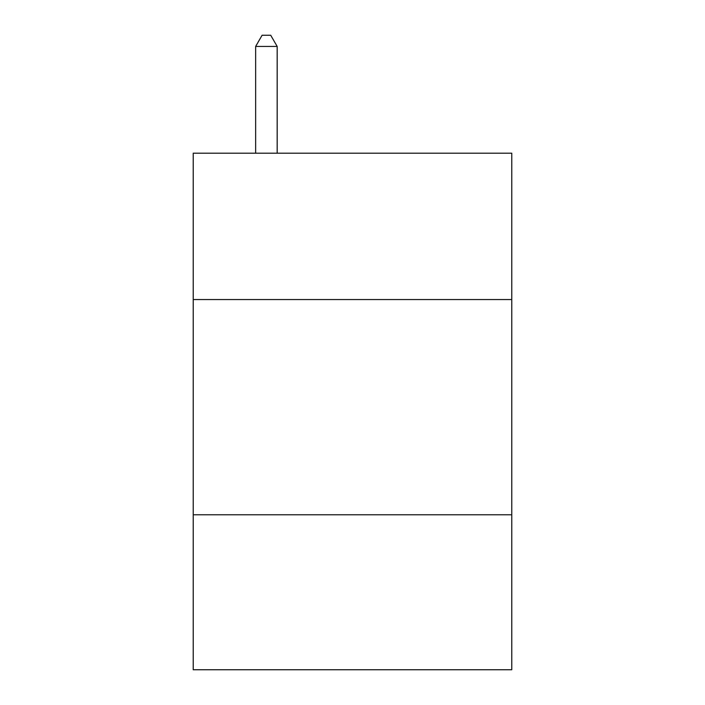 <?xml version="1.0" encoding="UTF-8"?>
<svg xmlns="http://www.w3.org/2000/svg" width="705" height="705" viewBox="0 0 705 705"><rect width="100%" height="100%" fill="white"/><g stroke="black" fill="none" stroke-linecap="round" stroke-linejoin="round"><path stroke-width="1.06" d="M511.768 299.555L511.768 153.196L193.232 153.196L193.232 299.555L511.768 299.555L511.768 669.75L193.232 669.75L193.232 299.555M511.768 514.782L193.232 514.782M277.171 153.196L277.171 46.442L255.642 46.442L255.642 153.196M255.642 46.442L262.101 35.25L270.711 35.25L277.171 46.442"/></g></svg>
